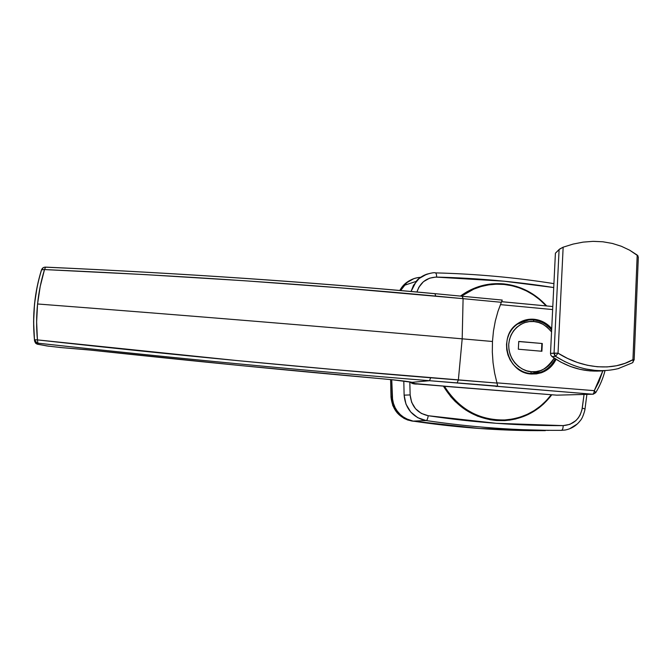 <?xml version="1.0" encoding="UTF-8"?>
<svg xmlns="http://www.w3.org/2000/svg" width="672" height="672" viewBox="0 0 672 672"><rect width="100%" height="100%" fill="white"/><g stroke="black" fill="none" stroke-linecap="round" stroke-linejoin="round"><path stroke-width="1.01" d="M426.132 420.554L426.258 420.571C472.206 427.342 517.23 430.601 561.33 430.349C517.23 430.601 472.206 427.342 426.258 420.571L413.12 421.117C458.069 427.795 502.135 430.97 545.345 430.643L479.884 428.518L413.12 421.117L409.004 420.118L401.537 415.993L395.858 409.483L392.65 401.386L391.734 379.697L392.112 397.034C393.582 410.231 400.588 418.261 413.12 421.117L426.132 420.554L417.698 417.682L410.701 411.978L405.98 404.141L404.124 395.136L403.796 381.041L404.124 395.136L410.138 394.934L409.811 381.906L410.138 394.934L404.124 395.136C405.216 407.299 411.272 415.481 422.318 419.672M427.123 274.084C422.864 275.486 419.244 277.906 416.262 281.35L411.046 291.48L413.515 285.298L419.118 278.519L426.686 274.218L430.777 273.193M413.944 278.603L406.762 282.685L403.813 285.642L400.655 290.548C404.956 282.408 411.625 277.998 420.664 277.318C413.994 277.696 408.433 280.409 403.981 285.449L400.655 290.548L406.762 282.685L413.843 278.636M474.894 288.666L471.097 289.615M496.541 420.538C473.651 418.186 455.935 406.703 443.394 386.089L450.761 396.682L455.347 401.638L465.78 410.029L477.515 416.144L490.09 419.731L496.541 420.538L509.435 420.151L515.752 418.967L527.831 414.674L538.793 407.996L543.724 403.838L551.779 394.766C539.843 410.441 524.135 419.059 504.647 420.605L496.541 420.538M460.421 296.075C473.483 286.566 487.99 282.509 503.933 283.903C520.699 285.81 534.962 293.16 546.697 305.953L539.171 298.729L528.385 291.446L516.491 286.44L503.933 283.903L491.173 283.954L478.691 286.6L466.981 291.766L460.421 296.075M495.197 420.428L499.414 420.26M548.57 430.382L479.884 428.518L413.12 421.117L405.098 418.387L398.698 413.297M398.429 412.994L394.069 405.964M428.224 415.724L421.294 413.406L415.531 408.744L411.65 402.326L410.138 394.934C411.356 406.367 417.388 413.297 428.224 415.724C427.762 418.631 427.106 420.252 426.258 420.571C427.106 420.252 427.762 418.631 428.224 415.724L496.406 423.318L563.17 425.611C519.112 425.83 474.121 422.537 428.224 415.724M416.934 292.009L418.866 287.238L423.444 281.686L429.626 278.166L435.767 277.082L504.059 281.198L553.728 287.54C515.676 281.56 476.658 278.074 436.674 277.091C436.565 274.268 436.103 272.874 435.288 272.908L435.481 272.882C436.195 273.168 436.59 274.571 436.674 277.091C426.737 277.427 420.16 282.4 416.942 292.009M584.06 394.447L581.944 409.945L580.104 415.036L578.197 418.051L575.82 420.664L569.94 424.343L563.17 425.611C563.119 428.476 562.506 430.055 561.33 430.349C562.506 430.055 563.119 428.476 563.17 425.611C573.619 424.771 579.986 418.95 582.271 408.148L585.018 408.946L582.271 408.148L584.06 394.447M576.82 424.267L569.629 428.778M561.33 430.349L564.9 430.046M524.681 320.737L522.883 320.838M531.3 374.01C507.31 373.262 497.389 336.235 517.717 323.585C522.673 320.216 528.133 318.78 534.089 319.267L528.99 319.318L524.017 320.418L519.372 322.526L515.231 325.567L511.762 329.423L509.082 333.942L507.31 338.957L506.52 344.274L506.738 349.684L507.956 354.976L510.14 359.948L513.19 364.4L516.986 368.164L521.388 371.087L526.226 373.061L531.3 374.01L536.424 373.901L541.388 372.742L546.008 370.574L550.108 367.5L553.535 363.619L556.055 359.318C552.829 365.963 547.831 370.474 541.061 372.851L531.3 374.01M497.532 385.367L494.617 373.044L493.046 362.695L492.316 352.061L492.467 341.485L462.185 338.831L458.363 379.974L462.185 338.831C327.827 327.037 186.287 315.42 37.556 303.979C186.287 315.42 327.827 327.037 462.185 338.831L463.092 298.662L341.678 287.952L244.709 280.77L145.421 274.621L44.512 269.573L40.211 286.44L37.556 303.979L36.624 321.93L37.422 339.898L238.274 360.696L335.908 369.726L496.986 383.074L494.617 373.044L493.046 362.695L492.316 352.061L492.467 341.485L493.466 331.078L495.331 320.914L497.977 311.312L501.371 302.299L463.092 298.662L462.185 338.831L492.467 341.485L493.466 331.078L495.331 320.914L497.977 311.312L502.177 300.098M473.432 289.279L471.937 289.783M461.471 296.176C474.323 287.003 488.536 283.088 504.126 284.458C520.548 286.314 534.559 293.471 546.151 305.903L539.7 299.678L533.35 294.924L526.529 290.968L519.313 287.876L511.812 285.692L504.126 284.458L496.364 284.18L488.645 284.878L481.068 286.532L473.752 289.145L461.471 296.176M528.688 319.36L529.25 319.922L528.688 319.36M496.213 386.299L592.544 394.22L595.72 392.65L594.283 390.659L595.736 392.641L593.284 394.195L556.802 395.161L416.262 383.939L412.616 383.485L413.977 382.964L412.146 382.326C407.274 381.318 397.026 380.117 381.41 378.714C289.926 370.633 192.864 361.082 90.233 350.07L59.825 347.474L85.898 349.608L240.022 365.501L391.894 379.705L412.146 382.326L429.517 380.705L592.544 394.22C593.51 393.985 594.09 392.801 594.283 390.659L602.885 370.709L598.878 381.931L594.283 390.659L496.927 382.855L594.283 390.659C594.09 392.801 593.51 393.985 592.544 394.22L556.802 395.161L444.452 386.308L449.005 393.196L454.314 399.479L460.295 405.048L466.855 409.828L473.894 413.759L481.303 416.766L488.981 418.824L496.801 419.899L504.655 419.975L512.425 419.059L519.994 417.178L527.26 414.347L534.106 410.626L540.456 406.073L546.202 400.747L551.284 394.724C539.524 409.962 524.126 418.37 505.1 419.95C479.254 420.487 459.043 409.273 444.452 386.308L445.326 386.232M500.405 304.626L552.644 309.565L500.405 304.626M551.712 328.574L548.251 325.172L543.9 322.249L539.12 320.258L534.089 319.267C541.036 320.023 546.916 323.123 551.712 328.574M492.845 419.748L495.457 419.782M445.418 386.24L412.717 383.384C414.574 383.174 414.389 382.822 412.146 382.326L429.517 380.705C367.567 375.724 303.71 370.087 237.947 363.804C172.091 357.504 105.412 350.624 37.909 343.174L36.884 342.913L34.44 339.746L34.532 340.931L33.6 321.812L34.524 303.904L37.187 286.524M434.834 293.689C373.464 287.969 310.12 282.87 244.793 278.393C179.382 273.916 112.98 270.178 45.578 267.17L44.512 269.573L41.521 269.808L44.512 269.573C181.07 275.688 311.447 284.525 435.641 296.066L501.371 302.299L502.228 300.14M46.57 345.878L36.96 344.056L35.599 343.19L34.532 340.931L36.918 344.047L37.918 344.299L37.909 343.174L37.918 344.299L48.754 346.214M501.782 301.686L552.796 306.541L501.623 301.703M496.146 386.56L497.582 385.837L496.986 383.074L430.66 377.765C305.239 367.626 174.157 355.001 37.422 339.898C36.322 327.869 36.372 315.899 37.556 303.979C38.774 292.068 41.101 280.594 44.512 269.573L45.469 267.128M531.997 374.06L533.719 373.59M37.439 344.207L48.854 346.223M462.302 296.26L463.092 298.662L462.151 296.276M434.969 293.664L435.641 296.066L435.078 293.698M43.352 267.624L41.546 269.732M41.521 269.808C34.583 291.992 32.222 315.302 34.44 339.746L37.422 339.898L34.44 339.746L35.549 342.04L37.909 343.174L37.422 339.898L37.909 343.174C174.056 358.159 304.601 370.667 429.517 380.705L430.66 377.765L429.517 380.705L457.111 382.897L458.363 379.974L457.111 382.897L497.515 386.114M417.455 384.04L445.36 386.24M412.717 383.384L410.29 381.99L412.717 383.384M381.301 378.706L381.343 378.714C289.892 370.633 192.864 361.091 90.258 350.078L90.292 350.07M61.807 347.634L62.303 347.668L61.807 347.634M46.838 345.946L61.992 347.659M565.169 361.805L555.526 356.362L554.056 353.136L559.096 249.514L563.153 247.187L558.037 353.178L567.529 358.411L577.349 362.452L587.378 365.266L597.408 366.769L607.11 366.929L616.426 365.761L625.044 363.317L632.94 359.663L637.199 255.058L629.614 250.169L621.348 246.271L612.368 243.44L602.868 241.777L593.057 241.349L583.12 242.122L573.082 244.087L563.153 247.187L559.826 248.917L555.408 253.201L559.096 249.514L554.056 353.136L550.502 353.38L555.408 253.201L550.502 353.38L550.855 355.177L552.006 356.572L560.851 362.132L570.251 366.425L580.037 369.365L590.024 370.91L600.046 371.045M618.979 368.416L618.097 368.651C597.618 373.506 576.761 369.407 555.526 356.362L558.037 353.178L555.526 356.362L554.392 354.95L554.056 353.136L558.037 353.178L550.502 353.38L550.855 355.177L552.006 356.572L555.526 356.362L552.006 356.572C568.201 367.962 585.648 372.666 604.338 370.667M595.636 370.465L585.396 368.92M632.209 362.897C633.259 362.418 633.503 361.343 632.94 359.663C613.25 371.272 582.733 368.894 558.037 353.178L563.153 247.187L573.082 244.087L583.12 242.122L593.057 241.349L602.868 241.777L612.368 243.44L621.348 246.271L629.614 250.169L638.014 255.872M638.366 257.233L637.199 255.058L632.94 359.663L634.158 359.99L632.94 359.663L633.158 361.83L632.369 362.83M632.772 362.544L633.856 360.041M393.918 405.577L392.112 397.034L391.734 379.697L392.112 397.034L390.995 397.076L390.617 379.579L390.995 397.076L392.112 397.034C393.582 410.231 400.588 418.261 413.12 421.117L407.803 420.042L403.914 418.328L397.278 412.952L392.784 405.577L390.995 397.076C392.456 410.206 399.428 418.194 411.902 421.042L477.935 428.375L413.12 421.117C452.962 427.048 492.148 430.214 530.67 430.618L545.345 430.643M410.474 280.148C405.838 282.4 402.284 285.844 399.823 290.48L402.654 286.222L408.979 280.921M530.645 373.531L540.271 372.38L530.645 373.531C524.555 372.96 519.229 370.465 514.668 366.047C520.565 371.062 525.89 373.556 530.645 373.531L531.418 371.7L530.645 373.531M533.45 319.948L533.971 321.552C539.473 321.426 545.336 324.87 551.552 331.901L546.949 326.962L542.968 324.282L538.583 322.459L533.971 321.552L529.301 321.602L524.748 322.61L520.498 324.542L516.701 327.331L513.517 330.859L511.064 335L509.452 339.595L508.721 344.467L508.922 349.423L510.048 354.27L512.039 358.823L514.828 362.897L518.314 366.341L522.346 369.02L526.772 370.826L531.418 371.7L536.105 371.599L540.658 370.541L544.891 368.567L548.654 365.744L551.788 362.191L554.173 358.092C546.689 368.92 539.104 373.456 531.418 371.7C524.135 371.986 508.435 363.006 508.721 344.467C510.418 326.071 526.823 320.023 533.971 321.552L533.375 319.956C528.864 319.158 523.538 320.552 517.415 324.148L528.646 319.973M533.056 373.657L529.805 373.842L537.634 372.616M524.42 320.804L520.876 321.72L524.42 320.813M509.166 333.757C511.148 329.809 513.895 326.609 517.415 324.148C514.13 326.332 511.384 329.54 509.166 333.757M518.742 341.435L542.287 343.51L541.901 351.263L518.339 349.222L518.742 341.435L542.287 343.51L518.742 341.536L542.287 343.51L541.901 351.263L518.339 349.222L518.742 341.435M541.481 351.229L541.867 343.577L541.481 351.229M435.347 272.874C434.087 271.891 420.319 274.982 416.254 281.366L403.998 285.424M498.397 420.328L504.647 420.605M435.473 272.882C475.927 273.907 515.407 277.494 553.921 283.634M586.891 394.372L585.026 408.828M564.883 430.063C571.208 428.946 576.349 425.788 580.314 420.58C583.313 417.572 585.505 407.543 584.984 409.08L585.01 408.946M537.197 373.187L541.061 372.851M37.708 344.274L36.96 344.056L36.926 342.93L34.516 339.822C32.273 315.42 34.65 292.009 41.664 269.59C42.353 267.985 43.604 267.17 45.427 267.12C181.415 273.269 311.27 282.122 434.986 293.664L502.219 300.065M595.888 392.372C599.978 385.619 603.028 378.37 605.035 370.633M417.404 384.04C413.918 384.191 411.491 383.502 410.113 381.956M411.751 382.276C407.081 381.31 396.95 380.117 381.368 378.714M90.258 350.078L62.261 347.668M618.097 368.651L632.201 362.897M634.158 359.881L638.316 257.401M540.271 372.38C547.05 369.978 552.014 365.434 555.156 358.739M551.636 330.128C546.848 324.164 540.792 320.762 533.467 319.948C527.638 319.469 522.287 320.863 517.415 324.148L516.76 324.299"/></g></svg>

